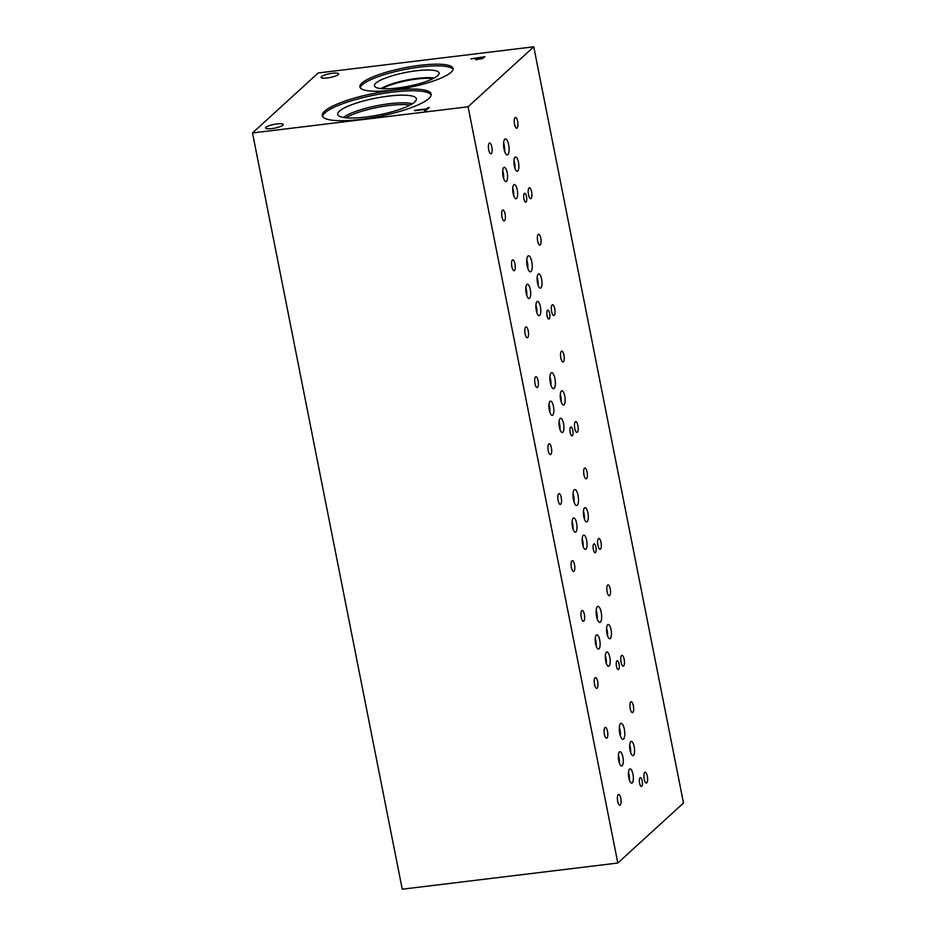 <?xml version="1.0" encoding="UTF-8"?>
<svg xmlns="http://www.w3.org/2000/svg" width="936" height="936" viewBox="0 0 936 936"><rect width="100%" height="100%" fill="white"/><g stroke="black" fill="none" stroke-linecap="round" stroke-linejoin="round"><path stroke-width="1.4" d="M468.07 106.786L252.498 132.959L318.193 72.973L533.754 46.8L468.07 106.786L617.807 863.027L683.502 803.041L533.754 46.8M425.903 109.36L426.114 110.425L424.523 110.623L425.903 109.36L414.648 110.729M414.566 110.308L426.442 108.868L429.413 107.418L426.114 110.425M427.822 107.605L428.033 108.681M426.442 108.868L426.652 109.933M482.836 57.4L477.465 58.055L477.032 59.097L481.139 58.547L482.836 57.4L483.011 58.289M477.103 58.395L477.149 59.682M481.993 58.734L475.652 59.611L475.944 58.243L470.913 58.851L484.942 56.71L481.993 58.734M475.944 58.243L476.225 59.682M475.652 59.611L475.476 58.664L475.663 59.611M361.869 83.117A47.479 10.109 168.8 0 1 412.366 66.386A47.479 10.109 168.8 0 1 453.047 68.48A47.479 10.109 168.8 0 1 451.058 72.294A47.479 10.109 168.8 0 1 400.573 89.025A47.479 10.109 168.8 0 1 359.892 86.931A47.479 10.109 168.8 0 1 361.869 83.117M360.828 119.375A55.493 11.805 168.8 0 1 322.276 115.654A55.493 11.805 168.8 0 1 392.594 90.371A55.493 11.805 168.8 0 1 431.133 94.103A55.493 11.805 168.8 0 1 360.828 119.375M327.319 77.957A8.95 1.907 168.8 0 1 321.106 77.349A8.95 1.907 168.8 0 1 332.444 73.277A8.95 1.907 168.8 0 1 338.668 73.874A8.95 1.907 168.8 0 1 327.319 77.957M271.873 128.583A8.95 1.907 168.8 0 1 265.66 127.986A8.95 1.907 168.8 0 1 276.998 123.903A8.95 1.907 168.8 0 1 283.222 124.5A8.95 1.907 168.8 0 1 271.873 128.583M252.498 132.959L402.246 889.2L617.807 863.027M527.81 268.363A8.061 2.609 83.1 0 0 526.757 259.763M530.993 271.522A8.061 2.609 -96.9 0 1 530.443 271.803A8.061 2.609 -96.9 0 1 527.003 265.017A8.061 2.609 -96.9 0 1 527.939 256.066A8.061 2.609 -96.9 0 1 528.501 255.797A8.061 2.609 -96.9 0 1 531.929 262.583A8.061 2.609 -96.9 0 1 530.993 271.522M574.084 502.117A8.061 2.609 83.1 0 0 573.043 493.506M577.278 505.276A8.061 2.609 -96.9 0 1 576.728 505.545A8.061 2.609 -96.9 0 1 573.288 498.759A8.061 2.609 -96.9 0 1 574.224 489.82A8.061 2.609 -96.9 0 1 574.774 489.54A8.061 2.609 -96.9 0 1 578.214 496.326A8.061 2.609 -96.9 0 1 577.278 505.276M620.369 735.86A8.061 2.609 83.1 0 0 619.328 727.249M623.563 739.019A8.061 2.609 -96.9 0 1 623.002 739.3A8.061 2.609 -96.9 0 1 619.573 732.514A8.061 2.609 -96.9 0 1 620.51 723.563A8.061 2.609 -96.9 0 1 621.059 723.282A8.061 2.609 -96.9 0 1 624.499 730.068A8.061 2.609 -96.9 0 1 623.563 739.019M597.226 618.988A8.061 2.609 83.1 0 0 596.185 610.377M600.421 622.147A8.061 2.609 -96.9 0 1 599.859 622.417A8.061 2.609 -96.9 0 1 596.431 615.642A8.061 2.609 -96.9 0 1 597.367 606.692A8.061 2.609 -96.9 0 1 597.917 606.411A8.061 2.609 -96.9 0 1 601.357 613.197A8.061 2.609 -96.9 0 1 600.421 622.147M550.941 385.246A8.061 2.609 83.1 0 0 549.9 376.635M554.135 388.405A8.061 2.609 -96.9 0 1 553.585 388.674A8.061 2.609 -96.9 0 1 550.146 381.888A8.061 2.609 -96.9 0 1 551.082 372.949A8.061 2.609 -96.9 0 1 551.643 372.668A8.061 2.609 -96.9 0 1 555.071 379.454A8.061 2.609 -96.9 0 1 554.135 388.405M504.668 151.492A8.061 2.609 83.1 0 0 503.615 142.892M507.862 154.651A8.061 2.609 -96.9 0 1 507.3 154.931A8.061 2.609 -96.9 0 1 503.86 148.145A8.061 2.609 -96.9 0 1 504.796 139.195A8.061 2.609 -96.9 0 1 505.358 138.926A8.061 2.609 -96.9 0 1 508.798 145.712A8.061 2.609 -96.9 0 1 507.862 154.651M503.626 178.53A7.172 2.328 83.1 0 0 502.702 170.879M506.47 181.35A7.172 2.328 -96.9 0 1 505.978 181.596A7.172 2.328 -96.9 0 1 502.913 175.559A7.172 2.328 -96.9 0 1 503.743 167.591A7.172 2.328 -96.9 0 1 504.247 167.345A7.172 2.328 -96.9 0 1 507.3 173.382A7.172 2.328 -96.9 0 1 506.47 181.35M538.071 285.094A7.172 2.328 83.1 0 0 537.135 277.43M540.914 287.902A7.172 2.328 -96.9 0 1 540.411 288.148A7.172 2.328 -96.9 0 1 537.358 282.11A7.172 2.328 -96.9 0 1 538.188 274.154A7.172 2.328 -96.9 0 1 538.68 273.909A7.172 2.328 -96.9 0 1 541.745 279.946A7.172 2.328 -96.9 0 1 540.914 287.902M536.843 312.577A7.172 2.328 83.1 0 0 535.907 304.925M539.686 315.385A7.172 2.328 -96.9 0 1 539.183 315.631A7.172 2.328 -96.9 0 1 536.129 309.594A7.172 2.328 -96.9 0 1 536.96 301.638A7.172 2.328 -96.9 0 1 537.463 301.392A7.172 2.328 -96.9 0 1 540.517 307.429A7.172 2.328 -96.9 0 1 539.686 315.385M549.912 412.285A7.172 2.328 83.1 0 0 548.987 404.621M552.755 415.093A7.172 2.328 -96.9 0 1 552.252 415.338A7.172 2.328 -96.9 0 1 549.198 409.301A7.172 2.328 -96.9 0 1 550.029 401.345A7.172 2.328 -96.9 0 1 550.532 401.099A7.172 2.328 -96.9 0 1 553.585 407.137A7.172 2.328 -96.9 0 1 552.755 415.093M584.356 518.837A7.172 2.328 83.1 0 0 583.42 511.173M587.2 521.644A7.172 2.328 -96.9 0 1 586.696 521.89A7.172 2.328 -96.9 0 1 583.643 515.853A7.172 2.328 -96.9 0 1 584.473 507.897A7.172 2.328 -96.9 0 1 584.965 507.651A7.172 2.328 -96.9 0 1 588.03 513.688A7.172 2.328 -96.9 0 1 587.2 521.644M583.128 546.32A7.172 2.328 83.1 0 0 582.192 538.668M585.971 549.139A7.172 2.328 -96.9 0 1 585.468 549.385A7.172 2.328 -96.9 0 1 582.414 543.348A7.172 2.328 -96.9 0 1 583.245 535.38A7.172 2.328 -96.9 0 1 583.736 535.135A7.172 2.328 -96.9 0 1 586.802 541.172A7.172 2.328 -96.9 0 1 585.971 549.139M596.197 646.027A7.172 2.328 83.1 0 0 595.261 638.375M599.04 648.835A7.172 2.328 -96.9 0 1 598.537 649.081A7.172 2.328 -96.9 0 1 595.483 643.044A7.172 2.328 -96.9 0 1 596.314 635.088A7.172 2.328 -96.9 0 1 596.805 634.842A7.172 2.328 -96.9 0 1 599.871 640.879A7.172 2.328 -96.9 0 1 599.04 648.835M630.63 752.579A7.172 2.328 83.1 0 0 629.706 744.927M633.473 755.387A7.172 2.328 -96.9 0 1 632.982 755.633A7.172 2.328 -96.9 0 1 629.916 749.596A7.172 2.328 -96.9 0 1 630.759 741.64A7.172 2.328 -96.9 0 1 631.25 741.394A7.172 2.328 -96.9 0 1 634.304 747.431A7.172 2.328 -96.9 0 1 633.473 755.387M629.413 780.074A7.172 2.328 83.1 0 0 628.477 772.411M632.245 782.882A7.172 2.328 -96.9 0 1 631.753 783.128A7.172 2.328 -96.9 0 1 628.699 777.091A7.172 2.328 -96.9 0 1 629.53 769.135A7.172 2.328 -96.9 0 1 630.022 768.889A7.172 2.328 -96.9 0 1 633.087 774.926A7.172 2.328 -96.9 0 1 632.245 782.882M619.34 762.898A7.172 2.328 83.1 0 0 618.403 755.247M622.183 765.707A7.172 2.328 -96.9 0 1 621.679 765.952A7.172 2.328 -96.9 0 1 618.626 759.915A7.172 2.328 -96.9 0 1 619.457 751.959A7.172 2.328 -96.9 0 1 619.948 751.713A7.172 2.328 -96.9 0 1 623.013 757.75A7.172 2.328 -96.9 0 1 622.183 765.707M606.271 663.203A7.172 2.328 83.1 0 0 605.335 655.539M609.102 666.011A7.172 2.328 -96.9 0 1 608.611 666.256A7.172 2.328 -96.9 0 1 605.557 660.219A7.172 2.328 -96.9 0 1 606.388 652.263A7.172 2.328 -96.9 0 1 606.879 652.018A7.172 2.328 -96.9 0 1 609.944 658.043A7.172 2.328 -96.9 0 1 609.102 666.011M607.499 635.708A7.172 2.328 83.1 0 0 606.563 628.056M610.33 638.516A7.172 2.328 -96.9 0 1 609.839 638.762A7.172 2.328 -96.9 0 1 606.785 632.724A7.172 2.328 -96.9 0 1 607.616 624.768A7.172 2.328 -96.9 0 1 608.107 624.523A7.172 2.328 -96.9 0 1 611.173 630.56A7.172 2.328 -96.9 0 1 610.33 638.516M573.054 529.156A7.172 2.328 83.1 0 0 572.13 521.492M575.897 531.964A7.172 2.328 -96.9 0 1 575.394 532.21A7.172 2.328 -96.9 0 1 572.341 526.172A7.172 2.328 -96.9 0 1 573.171 518.216A7.172 2.328 -96.9 0 1 573.674 517.971A7.172 2.328 -96.9 0 1 576.728 524.008A7.172 2.328 -96.9 0 1 575.897 531.964M559.985 429.448A7.172 2.328 83.1 0 0 559.049 421.797M562.828 432.256A7.172 2.328 -96.9 0 1 562.325 432.502A7.172 2.328 -96.9 0 1 559.272 426.477A7.172 2.328 -96.9 0 1 560.102 418.509A7.172 2.328 -96.9 0 1 560.594 418.263A7.172 2.328 -96.9 0 1 563.659 424.3A7.172 2.328 -96.9 0 1 562.828 432.256M561.214 401.965A7.172 2.328 83.1 0 0 560.278 394.302M564.057 404.773A7.172 2.328 -96.9 0 1 563.554 405.019A7.172 2.328 -96.9 0 1 560.5 398.982A7.172 2.328 -96.9 0 1 561.331 391.026A7.172 2.328 -96.9 0 1 561.822 390.78A7.172 2.328 -96.9 0 1 564.888 396.817A7.172 2.328 -96.9 0 1 564.057 404.773M526.769 295.413A7.172 2.328 83.1 0 0 525.845 287.75M529.612 298.221A7.172 2.328 -96.9 0 1 529.121 298.467A7.172 2.328 -96.9 0 1 526.055 292.43A7.172 2.328 -96.9 0 1 526.886 284.474A7.172 2.328 -96.9 0 1 527.389 284.228A7.172 2.328 -96.9 0 1 530.443 290.254A7.172 2.328 -96.9 0 1 529.612 298.221M513.7 195.706A7.172 2.328 83.1 0 0 512.776 188.054M516.543 198.514A7.172 2.328 -96.9 0 1 516.04 198.76A7.172 2.328 -96.9 0 1 512.986 192.722A7.172 2.328 -96.9 0 1 513.817 184.766A7.172 2.328 -96.9 0 1 514.32 184.521A7.172 2.328 -96.9 0 1 517.374 190.558A7.172 2.328 -96.9 0 1 516.543 198.514M514.929 168.211A7.172 2.328 83.1 0 0 514.004 160.559M517.772 171.031A7.172 2.328 -96.9 0 1 517.269 171.276A7.172 2.328 -96.9 0 1 514.215 165.239A7.172 2.328 -96.9 0 1 515.046 157.271A7.172 2.328 -96.9 0 1 515.549 157.037A7.172 2.328 -96.9 0 1 518.602 163.063A7.172 2.328 -96.9 0 1 517.772 171.031M549.186 318.848A4.481 1.451 -96.9 0 1 548.882 319A4.481 1.451 -96.9 0 1 546.975 315.233A4.481 1.451 -96.9 0 1 547.49 310.272A4.481 1.451 -96.9 0 1 547.806 310.12A4.481 1.451 -96.9 0 1 549.713 313.888A4.481 1.451 -96.9 0 1 549.186 318.848M595.471 552.591A4.481 1.451 -96.9 0 1 595.167 552.743A4.481 1.451 -96.9 0 1 593.26 548.987A4.481 1.451 -96.9 0 1 593.775 544.015A4.481 1.451 -96.9 0 1 594.091 543.863A4.481 1.451 -96.9 0 1 595.998 547.63A4.481 1.451 -96.9 0 1 595.471 552.591M641.757 786.345A4.481 1.451 -96.9 0 1 641.452 786.497A4.481 1.451 -96.9 0 1 639.534 782.73A4.481 1.451 -96.9 0 1 640.06 777.757A4.481 1.451 -96.9 0 1 640.364 777.605A4.481 1.451 -96.9 0 1 642.272 781.373A4.481 1.451 -96.9 0 1 641.757 786.345M618.614 669.474A4.481 1.451 -96.9 0 1 618.31 669.626A4.481 1.451 -96.9 0 1 616.403 665.859A4.481 1.451 -96.9 0 1 616.918 660.886A4.481 1.451 -96.9 0 1 617.222 660.734A4.481 1.451 -96.9 0 1 619.141 664.501A4.481 1.451 -96.9 0 1 618.614 669.474M572.329 435.72A4.481 1.451 -96.9 0 1 572.025 435.872A4.481 1.451 -96.9 0 1 570.118 432.104A4.481 1.451 -96.9 0 1 570.632 427.144A4.481 1.451 -96.9 0 1 570.948 426.991A4.481 1.451 -96.9 0 1 572.855 430.759A4.481 1.451 -96.9 0 1 572.329 435.72M526.055 201.977A4.481 1.451 -96.9 0 1 525.74 202.129A4.481 1.451 -96.9 0 1 523.832 198.362A4.481 1.451 -96.9 0 1 524.347 193.401A4.481 1.451 -96.9 0 1 524.663 193.249A4.481 1.451 -96.9 0 1 526.57 197.005A4.481 1.451 -96.9 0 1 526.055 201.977M517.128 128.033A5.452 1.767 -96.9 0 1 516.754 128.22A5.452 1.767 -96.9 0 1 514.426 123.634A5.452 1.767 -96.9 0 1 515.057 117.585A5.452 1.767 -96.9 0 1 515.443 117.398A5.452 1.767 -96.9 0 1 517.76 121.984A5.452 1.767 -96.9 0 1 517.128 128.033M504.562 220.685A5.452 1.767 -96.9 0 1 504.188 220.873A5.452 1.767 -96.9 0 1 501.86 216.286A5.452 1.767 -96.9 0 1 502.492 210.237A5.452 1.767 -96.9 0 1 502.878 210.05A5.452 1.767 -96.9 0 1 505.194 214.636A5.452 1.767 -96.9 0 1 504.562 220.685M540.271 244.904A5.452 1.767 -96.9 0 1 539.896 245.092A5.452 1.767 -96.9 0 1 537.568 240.505A5.452 1.767 -96.9 0 1 538.2 234.456A5.452 1.767 -96.9 0 1 538.574 234.269A5.452 1.767 -96.9 0 1 540.903 238.855A5.452 1.767 -96.9 0 1 540.271 244.904M527.705 337.557A5.452 1.767 -96.9 0 1 527.331 337.744A5.452 1.767 -96.9 0 1 525.002 333.157A5.452 1.767 -96.9 0 1 525.634 327.109A5.452 1.767 -96.9 0 1 526.02 326.921A5.452 1.767 -96.9 0 1 528.337 331.508A5.452 1.767 -96.9 0 1 527.705 337.557M563.413 361.776A5.452 1.767 -96.9 0 1 563.039 361.963A5.452 1.767 -96.9 0 1 560.711 357.376A5.452 1.767 -96.9 0 1 561.343 351.328A5.452 1.767 -96.9 0 1 561.717 351.14A5.452 1.767 -96.9 0 1 564.045 355.727A5.452 1.767 -96.9 0 1 563.413 361.776M550.848 454.428A5.452 1.767 -96.9 0 1 550.473 454.615A5.452 1.767 -96.9 0 1 548.145 450.029A5.452 1.767 -96.9 0 1 548.777 443.98A5.452 1.767 -96.9 0 1 549.151 443.793A5.452 1.767 -96.9 0 1 551.48 448.379A5.452 1.767 -96.9 0 1 550.848 454.428M586.556 478.647A5.452 1.767 -96.9 0 1 586.182 478.834A5.452 1.767 -96.9 0 1 583.853 474.248A5.452 1.767 -96.9 0 1 584.485 468.199A5.452 1.767 -96.9 0 1 584.86 468.012A5.452 1.767 -96.9 0 1 587.188 472.598A5.452 1.767 -96.9 0 1 586.556 478.647M573.99 571.311A5.452 1.767 -96.9 0 1 573.616 571.498A5.452 1.767 -96.9 0 1 571.288 566.9A5.452 1.767 -96.9 0 1 571.919 560.851A5.452 1.767 -96.9 0 1 572.294 560.676A5.452 1.767 -96.9 0 1 574.622 565.262A5.452 1.767 -96.9 0 1 573.99 571.311M609.699 595.53A5.452 1.767 -96.9 0 1 609.313 595.717A5.452 1.767 -96.9 0 1 606.996 591.131A5.452 1.767 -96.9 0 1 607.628 585.07A5.452 1.767 -96.9 0 1 608.002 584.895A5.452 1.767 -96.9 0 1 610.33 589.481A5.452 1.767 -96.9 0 1 609.699 595.53M597.133 688.182A5.452 1.767 -96.9 0 1 596.759 688.37A5.452 1.767 -96.9 0 1 594.43 683.783A5.452 1.767 -96.9 0 1 595.062 677.734A5.452 1.767 -96.9 0 1 595.436 677.547A5.452 1.767 -96.9 0 1 597.765 682.133A5.452 1.767 -96.9 0 1 597.133 688.182M632.841 712.401A5.452 1.767 -96.9 0 1 632.455 712.588A5.452 1.767 -96.9 0 1 630.139 708.002A5.452 1.767 -96.9 0 1 630.77 701.953A5.452 1.767 -96.9 0 1 631.145 701.766A5.452 1.767 -96.9 0 1 633.473 706.352A5.452 1.767 -96.9 0 1 632.841 712.401M620.275 805.054A5.452 1.767 -96.9 0 1 619.889 805.241A5.452 1.767 -96.9 0 1 617.573 800.654A5.452 1.767 -96.9 0 1 618.205 794.605A5.452 1.767 -96.9 0 1 618.579 794.418A5.452 1.767 -96.9 0 1 620.907 799.005A5.452 1.767 -96.9 0 1 620.275 805.054M606.996 738.013A5.452 1.767 -96.9 0 1 606.622 738.2A5.452 1.767 -96.9 0 1 604.293 733.613A5.452 1.767 -96.9 0 1 604.925 727.564A5.452 1.767 -96.9 0 1 605.311 727.377A5.452 1.767 -96.9 0 1 607.628 731.964A5.452 1.767 -96.9 0 1 606.996 738.013M646.788 782.847A5.452 1.767 -96.9 0 1 646.413 783.034A5.452 1.767 -96.9 0 1 644.085 778.448A5.452 1.767 -96.9 0 1 644.717 772.399A5.452 1.767 -96.9 0 1 645.091 772.212A5.452 1.767 -96.9 0 1 647.419 776.798A5.452 1.767 -96.9 0 1 646.788 782.847M583.853 621.141A5.452 1.767 -96.9 0 1 583.479 621.317A5.452 1.767 -96.9 0 1 581.151 616.73A5.452 1.767 -96.9 0 1 581.782 610.682A5.452 1.767 -96.9 0 1 582.169 610.494A5.452 1.767 -96.9 0 1 584.485 615.092A5.452 1.767 -96.9 0 1 583.853 621.141M623.645 665.976A5.452 1.767 -96.9 0 1 623.271 666.163A5.452 1.767 -96.9 0 1 620.942 661.577A5.452 1.767 -96.9 0 1 621.574 655.528A5.452 1.767 -96.9 0 1 621.949 655.34A5.452 1.767 -96.9 0 1 624.277 659.927A5.452 1.767 -96.9 0 1 623.645 665.976M560.711 504.258A5.452 1.767 -96.9 0 1 560.336 504.445A5.452 1.767 -96.9 0 1 558.008 499.859A5.452 1.767 -96.9 0 1 558.64 493.81A5.452 1.767 -96.9 0 1 559.026 493.623A5.452 1.767 -96.9 0 1 561.343 498.209A5.452 1.767 -96.9 0 1 560.711 504.258M600.502 549.104A5.452 1.767 -96.9 0 1 600.128 549.292A5.452 1.767 -96.9 0 1 597.8 544.705A5.452 1.767 -96.9 0 1 598.432 538.656A5.452 1.767 -96.9 0 1 598.818 538.469A5.452 1.767 -96.9 0 1 601.134 543.055A5.452 1.767 -96.9 0 1 600.502 549.104M537.568 387.387A5.452 1.767 -96.9 0 1 537.194 387.574A5.452 1.767 -96.9 0 1 534.865 382.988A5.452 1.767 -96.9 0 1 535.509 376.939A5.452 1.767 -96.9 0 1 535.883 376.752A5.452 1.767 -96.9 0 1 538.2 381.338A5.452 1.767 -96.9 0 1 537.568 387.387M577.36 432.233A5.452 1.767 -96.9 0 1 576.985 432.42A5.452 1.767 -96.9 0 1 574.657 427.834A5.452 1.767 -96.9 0 1 575.289 421.785A5.452 1.767 -96.9 0 1 575.675 421.598A5.452 1.767 -96.9 0 1 577.992 426.184A5.452 1.767 -96.9 0 1 577.36 432.233M514.426 270.516A5.452 1.767 -96.9 0 1 514.051 270.703A5.452 1.767 -96.9 0 1 511.735 266.116A5.452 1.767 -96.9 0 1 512.366 260.068A5.452 1.767 -96.9 0 1 512.741 259.88A5.452 1.767 -96.9 0 1 515.069 264.467A5.452 1.767 -96.9 0 1 514.426 270.516M554.217 315.362A5.452 1.767 -96.9 0 1 553.843 315.549A5.452 1.767 -96.9 0 1 551.515 310.963A5.452 1.767 -96.9 0 1 552.158 304.914A5.452 1.767 -96.9 0 1 552.532 304.726A5.452 1.767 -96.9 0 1 554.849 309.313A5.452 1.767 -96.9 0 1 554.217 315.362M491.295 153.644A5.452 1.767 -96.9 0 1 490.909 153.832A5.452 1.767 -96.9 0 1 488.592 149.245A5.452 1.767 -96.9 0 1 489.224 143.196A5.452 1.767 -96.9 0 1 489.598 143.009A5.452 1.767 -96.9 0 1 491.926 147.595A5.452 1.767 -96.9 0 1 491.295 153.644M531.075 198.49A5.452 1.767 -96.9 0 1 530.7 198.678A5.452 1.767 -96.9 0 1 528.384 194.091A5.452 1.767 -96.9 0 1 529.015 188.042A5.452 1.767 -96.9 0 1 529.39 187.855A5.452 1.767 -96.9 0 1 531.718 192.442A5.452 1.767 -96.9 0 1 531.075 198.49M345.91 117.784A37.674 8.014 168.8 0 1 389.563 105.475A37.674 8.014 168.8 0 1 410.097 105.066M343.336 117.445A38.13 8.12 168.8 0 1 389.364 103.721A38.13 8.12 -11.2 0 1 412.32 103.791A38.119 8.108 -11.2 0 0 389.364 103.756A38.119 8.108 -11.2 0 0 343.383 117.445A38.13 8.12 -11.2 0 1 389.364 103.744A38.13 8.12 168.8 0 1 412.343 103.779M388.534 96.115A40.108 8.541 -11.2 0 0 337.697 114.379A40.108 8.541 -11.2 0 0 378.706 114.952A40.108 8.541 -11.2 0 0 416.391 98.795A40.108 8.541 -11.2 0 0 388.534 96.115M431.157 94.981A55.493 11.805 -11.2 0 0 392.921 92.079A55.493 11.805 -11.2 0 0 322.592 116.473M416.391 98.795A40.108 8.541 -11.2 0 0 388.522 96.104A40.108 8.541 -11.2 0 0 337.697 114.379M382.145 88.686A30.502 6.493 168.8 0 1 417.035 78.998A30.502 6.493 168.8 0 1 433.146 78.589M360.231 87.75A47.479 10.109 168.8 0 1 362.209 84.825A47.479 10.109 168.8 0 1 410.705 68.422A47.479 10.109 168.8 0 1 453.036 69.369M375.839 83.164A32.971 7.02 168.8 0 1 411.828 71.405A32.971 7.02 168.8 0 1 439.159 73.417A32.971 7.02 168.8 0 1 437.767 75.652A32.971 7.02 168.8 0 1 403.65 87.118A32.971 7.02 168.8 0 1 374.599 86.206A32.971 7.02 168.8 0 1 375.839 83.164M381.034 88.592A30.982 6.599 168.8 0 1 406.926 80.016A30.982 6.599 168.8 0 1 434.128 78.086A30.982 6.599 168.8 0 0 406.926 80.04A30.982 6.599 168.8 0 0 381.057 88.592M482.391 57.81L482.531 58.523M476.74 58.921L476.892 59.693"/></g></svg>
